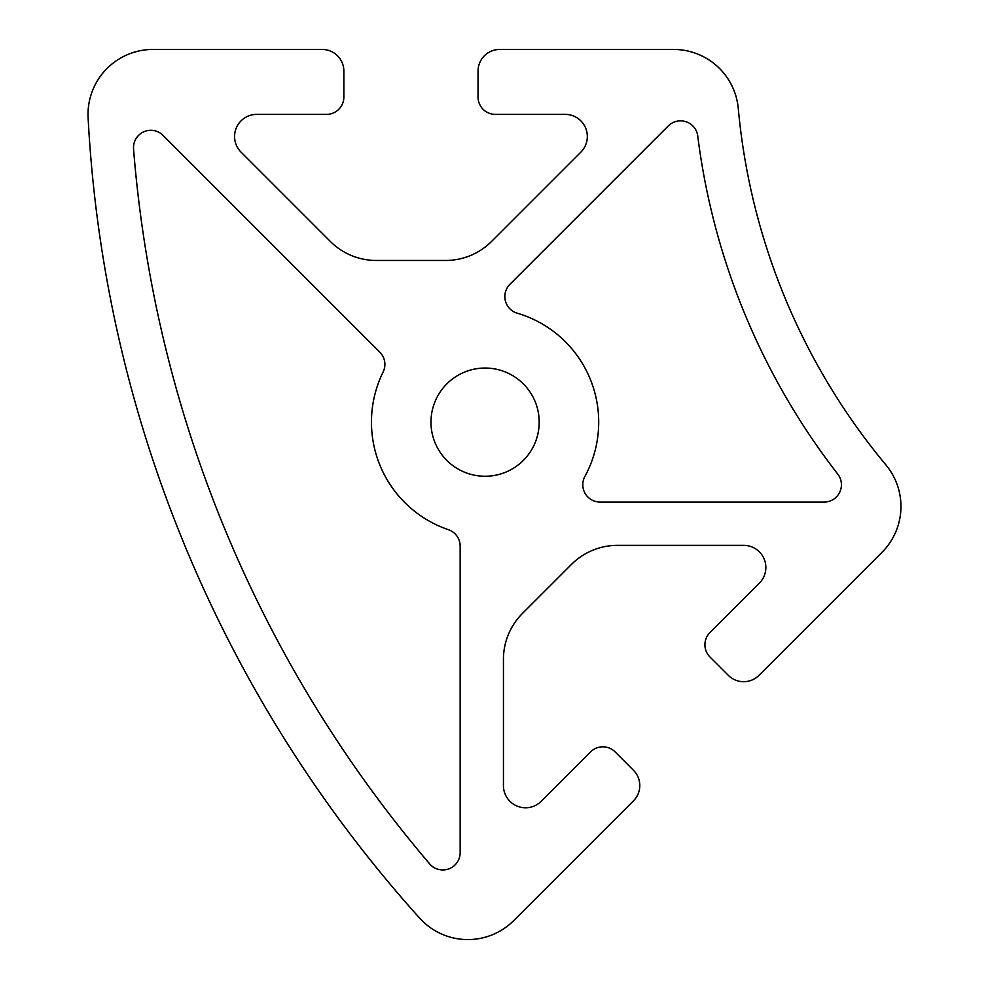 <?xml version="1.0" encoding="UTF-8"?>
<svg xmlns="http://www.w3.org/2000/svg" width="989" height="989" viewBox="0 0 989 989"><rect width="100%" height="100%" fill="white"/><g stroke="black" fill="none" stroke-linecap="round" stroke-linejoin="round"><path stroke-width="1.48" d="M885.921 464.929A649.279 649.279 0 0 1 738.276 108.481A64.928 64.928 0 0 0 673.62 49.45L499.68 49.45A21.647 21.647 0 0 0 478.046 71.097L478.046 97.058A17.32 17.32 0 0 0 495.353 114.378L565.214 114.378A22.129 22.129 0 0 1 580.852 152.145L491.558 241.452A64.928 64.928 0 0 1 445.643 260.466L376.253 260.466A64.928 64.928 0 0 1 330.338 241.452L241.044 152.145A22.129 22.129 0 0 1 256.683 114.378L326.543 114.378A17.32 17.32 0 0 0 343.863 97.058L343.863 71.097A21.647 21.647 0 0 0 322.216 49.45L152.949 49.45A64.928 64.928 0 0 0 88.108 117.79A1298.569 1298.569 0 0 0 419.596 918.076A64.928 64.928 0 0 0 513.773 920.561L633.455 800.867A21.647 21.647 0 0 0 633.455 770.258L615.096 751.887A17.32 17.32 0 0 0 590.606 751.887L541.218 801.288A22.129 22.129 0 0 1 503.438 785.637L503.438 659.354A64.928 64.928 0 0 1 522.464 613.44L571.531 564.373A64.928 64.928 0 0 1 617.445 545.359L743.728 545.359A22.129 22.129 0 0 1 759.379 583.127L709.978 632.527A17.32 17.32 0 0 0 709.978 657.005L728.349 675.376A21.647 21.647 0 0 0 758.946 675.376L881.941 552.381A64.928 64.928 0 0 0 885.921 464.929M485.08 368.044A54.111 54.111 0 0 1 531.946 449.204A54.111 54.111 0 0 1 438.226 449.204A54.111 54.111 0 0 1 485.08 368.044M460.157 546.089L460.157 852.654A17.32 17.32 0 0 1 429.671 863.891A1255.276 1255.276 0 0 1 133.552 148.993A17.32 17.32 0 0 1 163.049 135.369L379.825 352.146A17.32 17.32 0 0 1 383.114 372.025A113.624 113.624 0 0 0 448.425 529.708A17.32 17.32 0 0 1 460.157 546.089M584.882 476.475A113.624 113.624 0 0 0 517.247 313.179A17.32 17.32 0 0 1 509.904 284.325L668.317 125.912A17.32 17.32 0 0 1 697.74 135.988A692.572 692.572 0 0 0 837.794 474.139A17.32 17.32 0 0 1 824.121 502.066L600.088 502.066A17.32 17.32 0 0 1 584.882 476.475"/></g></svg>
